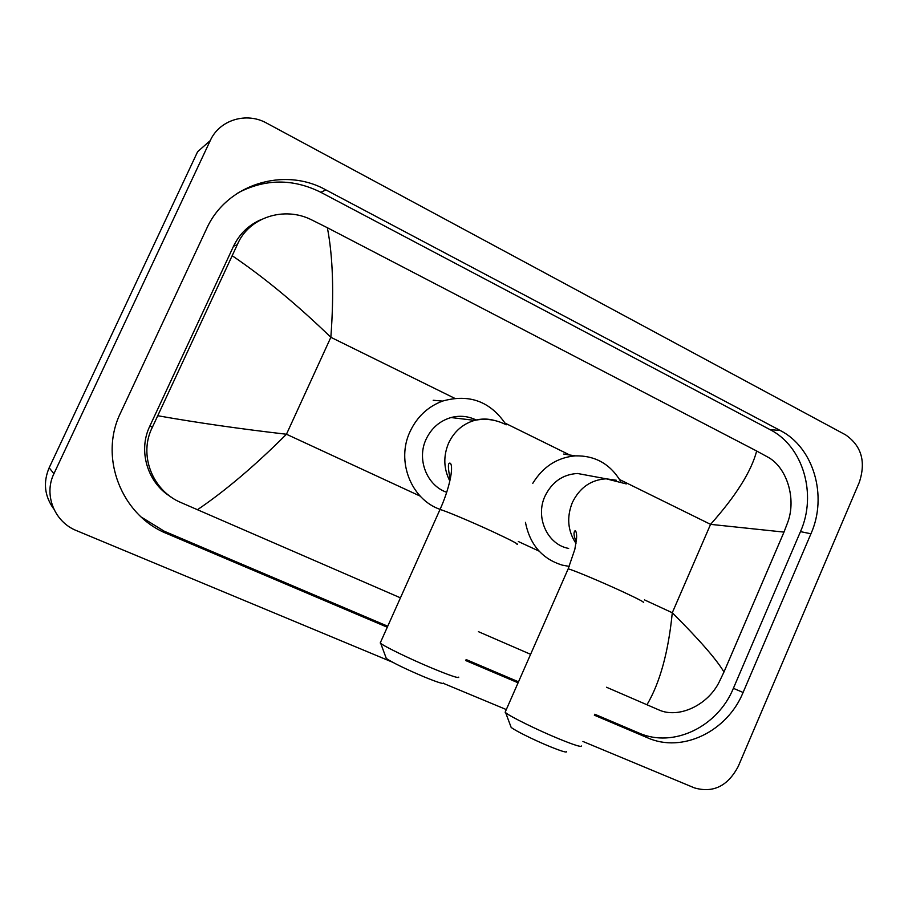 <?xml version="1.0" encoding="UTF-8"?>
<svg xmlns="http://www.w3.org/2000/svg" width="908" height="908" viewBox="0 0 908 908"><rect width="100%" height="100%" fill="white"/><g stroke="black" fill="none" stroke-linecap="round" stroke-linejoin="round"><path stroke-width="1.36" d="M392.506 662.182L76.533 530.635C54.469 522.032 43.482 494.746 53.924 473.715L210.259 140.592C219.452 119.867 246.545 111.707 266.702 123.148L845.552 434.83C861.522 445.862 866.096 461.718 859.286 482.375L738.261 766.363C727.841 786.078 713.234 793.263 694.45 787.894L582.925 741.461M53.822 509.048C44.515 496.177 42.96 482.42 49.168 467.768L197.626 151.693L210.259 140.592M506.312 709.568L443.547 683.429M594.343 715.186L647.608 737.818C682.407 753.413 727.331 731.36 743.096 692.464L810.946 533.779C827.824 496.165 813.738 447.417 780.233 430.494L325.915 189.908C284.022 166.38 226.251 184.29 206.491 228.964L120.605 412.777C98.518 457.416 121.627 515.71 167.163 533.711L387.285 627.224M465.645 660.513L518.082 682.793M168.604 495.166L167.299 494.429M594.763 714.233L638.891 732.994C673.339 748.453 717.785 726.718 733.38 688.321L800.47 531.623C817.166 494.474 803.183 446.316 770.007 429.598L320.785 192.292C292.944 178.467 265.352 178.66 238.021 192.848M141.273 517.072L164.212 531.203L387.727 626.225M466.088 659.537L518.513 681.817M260.982 219.645C248.622 225.048 239.474 233.912 233.526 246.238L149.809 426.147C137.778 450.879 147.527 482.931 170.954 496.903M646.95 704.79C659.934 682.805 668.379 652.126 672.283 612.752C699.205 639.584 716.435 659.333 723.971 671.999L719.306 681.783C707.707 705.516 678.355 718.852 658.856 709.908L606.499 687.242M530.601 654.316L478.425 631.673M400.451 597.839L181.203 502.657C152.272 490.819 138.243 454.59 152.453 427.101L237.317 244.661C248.69 217.296 284.283 205.855 311.75 219.929L327.368 227.726C332.952 256.771 334.11 293.295 330.853 337.299C297.234 304.759 264.387 277.587 232.289 255.784M723.971 671.999L783.99 532.099L710.567 524.359C735.968 495.836 751.336 471.388 756.67 451.015L327.368 227.726M756.67 451.015L767.941 457.167C786.555 467.155 796.645 498.174 787.769 522.225L783.99 532.099M157.867 415.75C197.081 422.685 239.95 428.86 286.463 434.24C255.137 465.543 225.456 490.717 197.433 509.751M566.637 751.71C566.547 752.766 560.951 751.041 549.839 746.535C534.256 740.179 514.178 730.191 511.125 727.331L510.727 726.275M505.518 711.384L505.654 712.678C509.683 716.333 537.298 729.941 558.67 738.737C573.867 744.946 581.438 747.363 581.358 745.979M589.939 475.792L577.533 473.488C562.892 474.339 552.053 481.887 545.016 496.109C534.937 517.356 547.501 544.766 568.669 548.421M532.792 483.317C543.029 466.701 557.16 457.541 575.195 455.861C595.137 455.43 610.335 464.011 620.8 481.592M569.225 566.399L562.279 565.128C542.155 558.908 529.886 544.652 525.46 522.361M443.547 683.111C443.706 684.314 437.123 682.192 423.798 676.732C405.082 668.765 392.596 662.67 386.309 658.459L385.923 657.403M380.611 642.126L380.724 643.386C385.003 646.837 410.598 659.219 432.083 668.175C450.311 675.711 459.198 678.685 458.733 677.118M476.167 419.984C468.142 416.102 459.766 415.285 451.026 417.544C439.722 420.903 431.414 428.133 426.102 439.234C416.522 459.289 426.828 485.519 446.679 492.295M440.062 509.365C411.086 499.4 395.967 460.958 410.064 431.561C417.044 416.806 427.861 406.648 442.514 401.086C469.413 393.561 490.626 401.472 506.165 424.819M644.464 599.882L672.283 612.752L710.567 524.359L619.619 479.56M420.211 496.131L286.463 434.24L330.853 337.299L454.613 398.26M505.177 423.173L572.108 456.156M518.332 541.531L539.125 551.145M53.924 473.715L49.168 467.768M320.785 192.292L325.915 189.908M770.007 429.598L780.233 430.494M800.47 531.623L810.946 533.779M733.38 688.321L743.096 692.464M638.891 732.994L647.608 737.818M164.212 531.203L167.163 533.711M149.809 426.147L152.453 427.101M233.526 246.238L237.317 244.661M643.329 602.56C645.44 602.719 638.596 599.121 622.786 591.755C600.96 581.631 571.541 569.327 568.17 568.873L567.977 569.316M616.373 480.264L606.192 478.811C590.96 479.73 579.679 487.641 572.346 502.544C566.501 517.254 567.716 530.896 575.99 543.461M517.049 544.448C519.603 544.675 511.499 540.408 492.76 531.668C470.866 521.521 443.819 510.183 440.005 509.513L439.767 510.046M494.395 420.427C487.857 418.611 481.263 418.588 474.612 420.37C462.808 423.888 454.136 431.482 448.597 443.127C443.172 456.122 443.592 468.755 449.846 481.024M511.125 727.331L505.654 712.678M576.24 541.667C572.619 533.575 574.299 531.101 575.332 530.567C576.478 532.065 576.864 534.994 576.489 539.352L574.821 549.374L568.17 568.873L505.143 712.224M577.533 473.488L606.192 478.811L626.282 483.919M575.195 455.861L563.709 454.045M386.309 658.459L380.724 643.386M450.209 479.379C447.757 467.393 447.814 462.036 450.379 463.296C454.011 467.177 448.961 490.036 440.005 509.513L380.225 642.977M451.026 417.544L474.612 420.37C485.02 418.225 495.053 419.451 504.712 424.07M442.514 401.086L433.195 400.269"/></g></svg>
